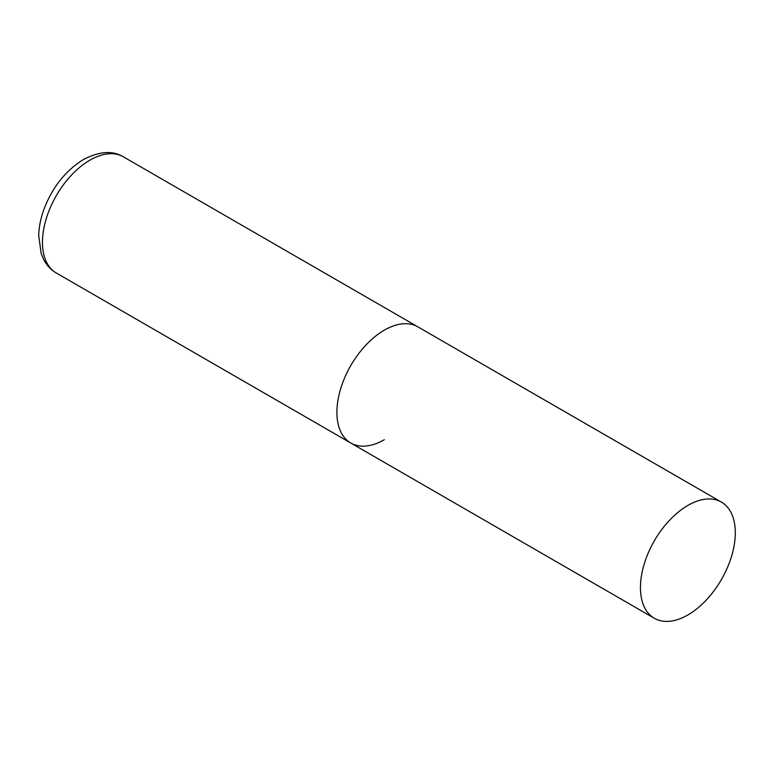 <?xml version="1.0" encoding="UTF-8"?>
<svg xmlns="http://www.w3.org/2000/svg" width="774" height="774" viewBox="0 0 774 774"><rect width="100%" height="100%" fill="white"/><g stroke="black" fill="none" stroke-linecap="round" stroke-linejoin="round"><path stroke-width="1.16" d="M384.32 439.7A67.077 38.729 -60 0 1 350.786 443.018A67.077 38.729 -60 0 1 340.502 389.274A67.077 38.729 -60 0 1 384.32 330.169A67.077 38.729 -60 0 1 417.863 326.841A67.077 38.729 120 0 0 366.17 344.817A67.077 38.729 120 0 0 336.893 412.319A67.077 38.729 120 0 0 350.786 443.018L56.347 273.029A67.077 38.729 -60 0 1 46.063 219.284A67.077 38.729 -60 0 1 89.881 160.17A67.077 38.729 -60 0 1 123.424 156.851C112.714 150.35 99.391 151.24 83.447 159.531C65.471 170.677 52.264 187.376 43.828 209.628C40.635 218.481 38.932 227.14 38.7 235.577L41.196 253.659L43.828 259.832C46.808 265.463 50.987 269.865 56.347 273.029M735.3 532.802A67.077 38.729 120 0 0 721.407 502.094A67.077 38.729 120 0 0 669.723 520.07A67.077 38.729 120 0 0 640.446 587.572A67.077 38.729 120 0 0 654.33 618.271A67.077 38.729 120 0 0 706.023 600.305A67.077 38.729 120 0 0 735.3 532.802M721.407 502.094L123.424 156.851M350.786 443.018L654.33 618.271"/></g></svg>

